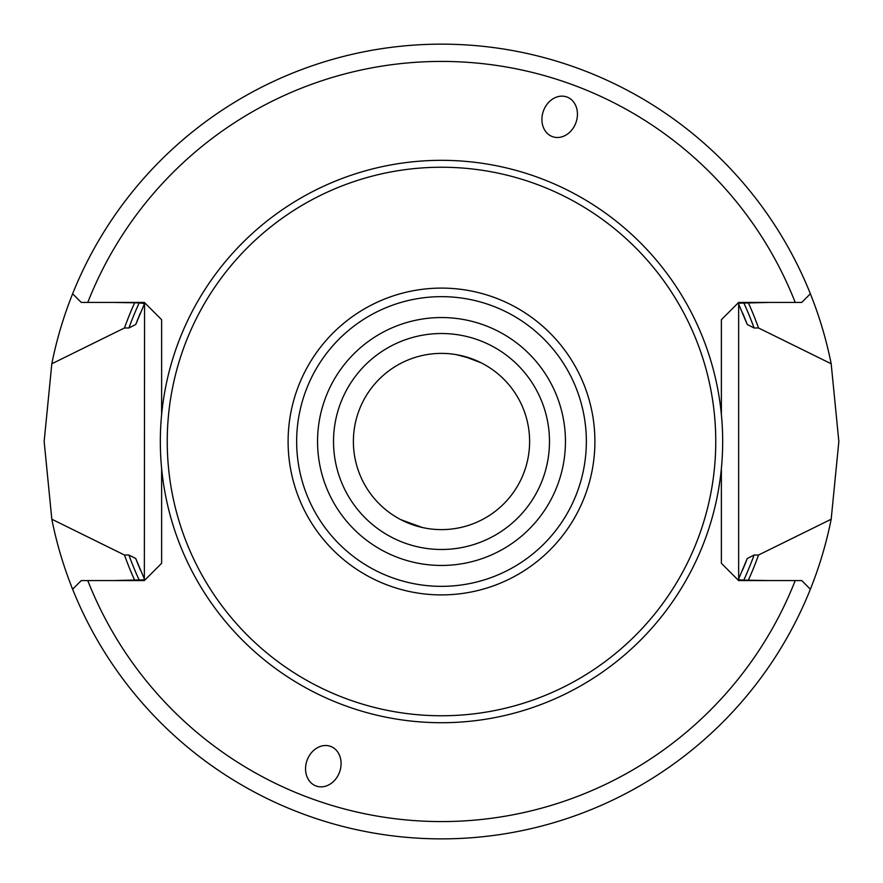<?xml version="1.0" encoding="UTF-8"?>
<svg xmlns="http://www.w3.org/2000/svg" width="883" height="883" viewBox="0 0 883 883"><rect width="100%" height="100%" fill="white"/><g stroke="black" fill="none" stroke-linecap="round" stroke-linejoin="round"><path stroke-width="1.32" d="M831.179 519.226L758.53 555.021L754.093 555.021L747.25 558.52L738.652 578.906L738.652 304.094L747.25 324.48L754.093 327.979L758.53 327.979L831.179 363.774L838.85 441.5L831.179 519.226A397.35 397.35 0 0 1 51.821 519.226L124.47 555.021L128.907 555.021L135.75 558.52L144.348 578.906L144.569 303.62L139.205 302.88A332.56 332.56 0 0 0 128.907 327.979L124.47 327.979L51.821 363.774L44.15 441.5L51.821 519.226M738.652 578.906L738.652 579.822L743.795 580.12A332.56 332.56 0 0 0 754.093 555.021M738.652 580.572L721.378 563.299L721.378 468.465A281.169 281.169 0 0 1 161.622 468.465L161.622 563.299L144.348 580.572L87.781 580.572A380.076 380.076 0 0 0 795.219 580.572L738.652 580.572L738.652 579.822M456.489 354.679L471.588 358.686M471.699 358.73L479.16 361.842M561.952 96.137A21.093 17.274 110 0 0 543.442 110.905A21.093 17.274 110 0 0 557.405 137.494A21.093 17.274 110 0 0 575.915 122.726A21.093 17.274 110 0 0 561.952 96.137M400.893 519.69L422.35 527.504M419.778 526.886L403.84 521.158M321.048 786.863A21.093 17.274 -70 0 0 339.558 772.095A21.093 17.274 -70 0 0 325.595 745.506A21.093 17.274 -70 0 0 307.085 760.274A21.093 17.274 -70 0 0 321.048 786.863M353.388 441.5A88.112 88.112 0 0 1 441.5 353.388A88.112 88.112 0 0 1 529.612 441.5A88.112 88.112 0 0 1 441.5 529.612A88.112 88.112 0 0 1 353.388 441.5M463.851 356.279L481.058 362.77M333.52 441.5A107.98 107.98 0 0 1 441.5 333.52A107.98 107.98 0 0 1 549.48 441.5A107.98 107.98 0 0 1 441.5 549.48A107.98 107.98 0 0 1 333.52 441.5M144.348 580.572L144.348 579.822L113.587 580.572M144.348 578.906L144.348 579.822M161.622 468.465A281.169 281.169 0 0 1 441.5 160.331A281.169 281.169 0 0 1 721.378 414.535L721.378 319.701L721.378 414.535A281.169 281.169 0 0 1 721.378 468.465M715.76 441.5A274.26 274.26 0 0 1 441.5 715.76A274.26 274.26 0 0 1 167.24 441.5A274.26 274.26 0 0 1 441.5 167.24A274.26 274.26 0 0 1 715.76 441.5M721.378 319.701L738.652 302.428L795.219 302.428A380.076 380.076 0 0 0 87.781 302.428L144.348 302.428L161.622 319.701L161.622 414.535M87.781 302.428L81.258 302.428L72.627 293.785A397.35 397.35 0 0 1 810.373 293.785L801.742 302.428L795.219 302.428M738.652 302.428L738.652 303.178L769.413 302.428M113.587 302.428L139.205 302.88M795.219 580.572L801.742 580.572L810.373 589.215M87.781 580.572L81.258 580.572L72.627 589.215M769.413 580.572L743.795 580.12M144.348 304.094L135.75 324.48L128.907 327.979M831.179 363.774A397.35 397.35 0 0 0 810.373 293.785M72.627 293.785A397.35 397.35 0 0 0 51.821 363.774M124.47 327.979A336.743 336.743 0 0 1 134.613 302.88M748.387 302.88A336.743 336.743 0 0 1 758.53 327.979M738.652 303.178L738.652 304.094M747.25 558.52A327.383 327.383 0 0 1 742.669 569.855M140.331 569.855A327.383 327.383 0 0 1 135.75 558.52M758.53 555.021A336.743 336.743 0 0 1 748.387 580.12M134.613 580.12A336.743 336.743 0 0 1 124.47 555.021M135.75 324.48A327.383 327.383 0 0 1 140.331 313.145A327.383 327.383 0 0 0 135.75 324.48M742.669 313.145A327.383 327.383 0 0 1 747.25 324.48A327.383 327.383 0 0 0 742.669 313.145M144.348 302.428L144.348 303.178M288.101 441.5A153.399 153.399 0 0 0 441.5 594.899A153.399 153.399 0 0 0 594.899 441.5A153.399 153.399 0 0 0 441.5 288.101A153.399 153.399 0 0 0 288.101 441.5M586.345 441.5A144.845 144.845 0 0 1 441.5 586.345A144.845 144.845 0 0 1 296.655 441.5A144.845 144.845 0 0 1 441.5 296.655A144.845 144.845 0 0 1 586.345 441.5M565.451 441.5A123.951 123.951 0 0 1 441.5 565.451A123.951 123.951 0 0 1 317.549 441.5A123.951 123.951 0 0 1 441.5 317.549A123.951 123.951 0 0 1 565.451 441.5M754.093 327.979A332.56 332.56 0 0 0 743.795 302.88M128.907 555.021A332.56 332.56 0 0 0 139.205 580.12"/></g></svg>
